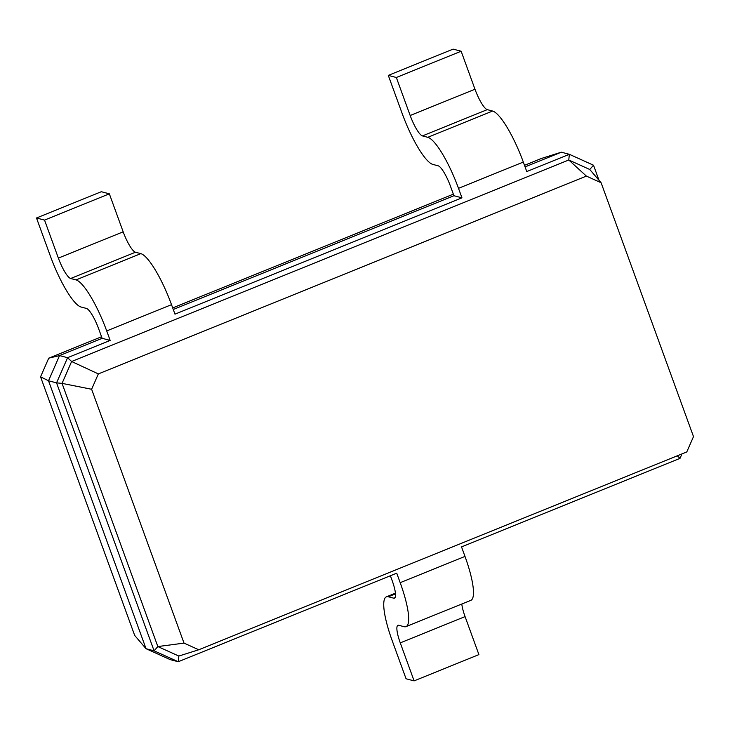 <?xml version="1.0" encoding="UTF-8"?>
<svg xmlns="http://www.w3.org/2000/svg" width="730" height="730" viewBox="0 0 730 730"><rect width="100%" height="100%" fill="white"/><g stroke="black" fill="none" stroke-linecap="round" stroke-linejoin="round"><path stroke-width="1.09" d="M390.386 575.751L392.147 580.569A20.477 4.499 67.9 0 1 394.474 598.153A20.477 4.499 67.9 0 1 393.698 598.171L388.342 596.766A51.2 11.251 -112.1 0 0 386.398 596.83A51.2 11.251 -112.1 0 0 392.229 640.767L406.062 678.772L414.102 680.88L400.268 642.875A20.477 4.499 67.9 0 1 397.941 625.3A20.477 4.499 67.9 0 1 398.717 625.272L404.073 626.678A51.2 11.251 -112.1 0 0 406.017 626.614A51.2 11.251 -112.1 0 0 400.186 582.677L396.728 573.178L178.248 661.736L170.2 659.628L146.046 648.705L134.685 635.428L40.561 376.835L48.727 358.174L101.552 336.758M172.7 307.923L453.357 194.162M524.496 165.327L541.395 158.474L561.315 152.196L569.354 154.304L593.517 165.226L599.002 180.292M40.561 376.835L48.518 380.768L59.541 355.583L102.127 338.318L110.166 340.426L67.58 357.691L71.622 361.505L568.77 159.989L589.749 169.479L601.109 182.755L693.5 436.604L686.784 451.952L198.743 649.764L184.015 643.112L91.624 389.263L98.34 373.915L586.382 176.094L601.109 182.755M184.015 643.112L157.844 646.561L62.05 383.369L56.557 382.867L154.085 650.813L157.844 646.561L178.832 656.051L178.248 661.736L154.085 650.813L146.046 648.705L48.518 380.768L56.557 382.867L67.58 357.691L59.541 355.583L48.727 358.174M525.071 166.887L561.315 152.196M173.266 309.483L453.923 195.722L450.465 186.223A20.477 4.499 -112.1 0 0 438.183 165.82L432.826 164.414A51.2 11.251 67.9 0 1 402.13 113.396L388.296 75.391L396.344 77.499L410.169 115.504A20.477 4.499 -112.1 0 0 422.451 135.908L427.807 137.313A51.2 11.251 67.9 0 1 458.504 188.331L461.962 197.83L453.923 195.722M681.966 453.905L680.022 458.349L461.533 546.907L464.992 556.415L400.186 582.677M593.517 165.226L589.749 169.479M388.296 75.391L453.102 49.12L461.141 51.228L474.974 89.233A20.477 4.499 -112.1 0 0 487.257 109.637L492.613 111.042A51.2 11.251 67.9 0 1 523.31 162.06L526.768 171.559L569.354 154.304L568.77 159.989L586.382 176.094M102.127 338.318L98.669 328.819A20.477 4.499 -112.1 0 0 86.386 308.416L81.03 307.011A51.2 11.251 67.9 0 1 50.333 255.993L36.5 217.987L44.539 220.095L58.373 258.101A20.477 4.499 -112.1 0 0 70.655 278.504L76.011 279.909A51.2 11.251 67.9 0 1 106.708 330.927L110.166 340.426M36.5 217.987L101.306 191.716L109.345 193.824L123.178 231.83A20.477 4.499 -112.1 0 0 135.461 252.233L140.817 253.638A51.2 11.251 67.9 0 1 171.513 304.656L174.972 314.155L461.962 197.83M680.022 458.349L677.303 455.794M414.102 680.88L478.907 654.609L465.074 616.604A20.477 4.499 67.9 0 1 461.798 604.011M406.017 626.614L470.823 600.352A51.2 11.251 -112.1 0 0 464.992 556.415M91.624 389.263L62.05 383.369L71.622 361.505L98.34 373.915M178.832 656.051L198.743 649.764M44.539 220.095L109.345 193.824M396.344 77.499L461.141 51.228M395.049 597.624L393.698 598.171M465.074 616.604L400.268 642.875M395.487 593.873L388.342 596.766M106.708 330.927L171.513 304.656M76.011 279.909L140.817 253.638M70.655 278.504L135.461 252.233M58.373 258.101L123.178 231.83M458.504 188.331L523.31 162.06M427.807 137.313L492.613 111.042M422.451 135.908L487.257 109.637M410.169 115.504L474.974 89.233M386.398 596.83L395.423 593.171"/></g></svg>
